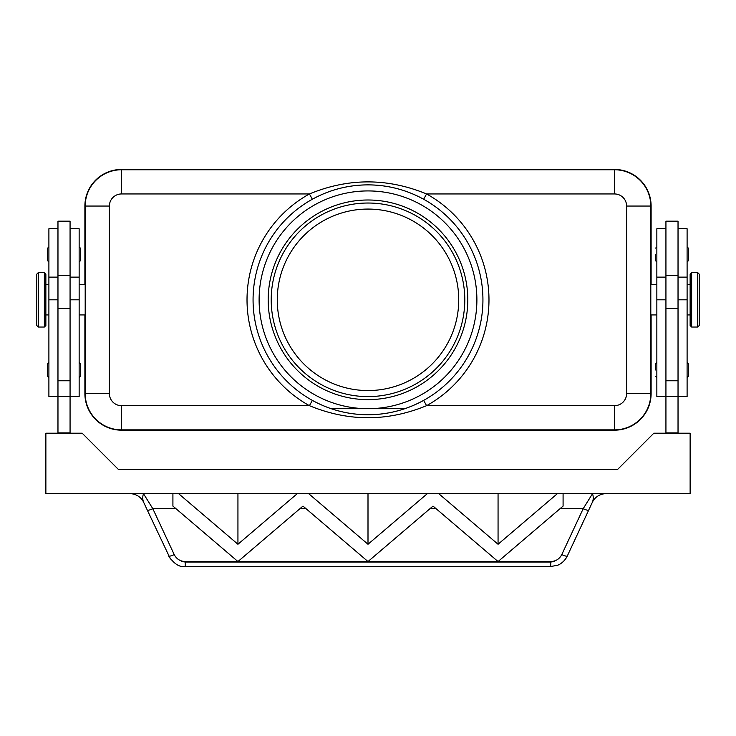 <?xml version="1.0" encoding="UTF-8"?>
<svg xmlns="http://www.w3.org/2000/svg" width="736" height="736" viewBox="0 0 736 736"><rect width="100%" height="100%" fill="white"/><g stroke="black" fill="none" stroke-linecap="round" stroke-linejoin="round"><path stroke-width="1.1" d="M368 184.874C348.183 184.966 329.636 189.759 312.358 199.244L309.424 193.954C348.432 177.873 387.486 177.873 426.576 193.954L614.514 193.954A12.098 12.098 0 0 1 626.612 206.052L626.612 393.576A12.098 12.098 0 0 1 614.514 405.674L426.576 405.674C387.486 421.756 348.432 421.756 309.424 405.674L312.358 400.384C329.636 409.869 348.183 414.662 368 414.754A114.936 114.936 0 0 0 482.936 299.819A114.936 114.936 0 0 0 368 184.874C387.734 184.957 406.281 189.75 423.642 199.244L426.576 193.954A120.989 120.989 0 0 1 426.576 405.674L423.642 400.384C406.281 409.878 387.734 414.672 368 414.754A114.936 114.936 0 0 0 482.936 299.819A114.936 114.936 0 0 0 368 184.874A114.936 114.936 0 0 0 253.064 299.819A114.936 114.936 0 0 0 368 414.754M690.129 299.819L690.129 274.105L691.638 272.596L691.638 327.032L690.129 325.524L690.129 299.819M699.2 299.819L699.2 274.105L699.2 325.524L697.691 327.032L697.691 272.596L691.638 272.596M678.031 396.603L687.102 396.603L687.102 228.73L678.031 228.73M665.933 396.603L656.852 396.603L656.852 228.73L665.933 228.73M678.031 433.2L678.031 221.177L665.933 221.177L665.933 433.2M655.647 254.444L655.647 260.792L655.647 254.444M688.307 248.096L688.307 254.444L688.307 248.096L687.102 246.882M655.647 369.987L655.647 363.63L655.647 369.987M688.307 363.63L688.307 369.987L688.307 363.63L687.102 362.425M38.309 327.032L44.362 327.032L45.871 325.524L45.871 274.105L44.362 272.596L38.309 272.596L36.8 274.105L36.8 325.524L38.309 327.032L38.309 272.596M57.969 396.603L48.898 396.603L48.898 228.73L57.969 228.73M70.067 396.603L79.148 396.603L79.148 228.73L70.067 228.73M70.067 308.448L70.067 221.177L57.969 221.177L57.969 308.448L70.067 308.448L70.067 433.2M79.148 246.882L80.353 248.096L80.353 260.792L79.148 262.007M48.898 246.882L47.693 248.096L47.693 260.792L48.898 262.007M79.148 362.425L80.353 363.63L80.353 376.335L79.148 377.55M48.898 362.425L47.693 363.63L47.693 376.335L48.898 377.55M565.552 559.01L567.263 556.103C564.162 562.378 558.707 564.963 557.594 565.22L550.74 566.545L550.74 562.028L185.26 562.028L181.856 561.568L184.929 561.55C180.026 561.218 176.456 558.9 174.22 554.594L152.812 508.696A6.054 0.957 155 0 1 149.077 510.103A6.054 0.957 155 0 1 147.338 510.195L170.448 559.01M174.22 554.594A6.054 0.957 155 0 1 170.476 556.002A6.054 0.957 155 0 1 168.737 556.103C174.064 563.914 179.566 567.401 185.26 566.545L185.26 562.028M605.995 493.69A15.125 15.125 0 0 0 592.287 502.43C593.483 499.707 593.556 496.8 592.508 493.69L583.188 508.696A6.054 0.957 -155 0 0 586.923 510.103A6.054 0.957 -155 0 0 588.662 510.195L567.263 556.103A6.054 0.957 -155 0 1 565.524 556.002A6.054 0.957 -155 0 1 561.78 554.594C559.544 558.9 555.974 561.218 551.071 561.55L554.144 561.568L550.74 562.028M175.968 508.696L152.812 508.696L143.492 493.69C142.444 496.8 142.517 499.707 143.713 502.43A15.125 15.125 0 0 0 130.005 493.69M368 396.603A96.793 96.793 0 0 1 271.207 299.819A96.793 96.793 0 0 1 368 203.026A96.793 96.793 0 0 1 464.793 299.819A96.793 96.793 0 0 1 368 396.603M368 390.558A90.74 90.74 0 0 1 277.26 299.819A90.74 90.74 0 0 1 368 209.07A90.74 90.74 0 0 1 458.74 299.819A90.74 90.74 0 0 1 368 390.558M368 399.63A99.811 99.811 0 0 1 268.189 299.819A99.811 99.811 0 0 1 368 199.999A99.811 99.811 0 0 1 467.811 299.819A99.811 99.811 0 0 1 368 399.63M121.486 429.87L614.514 429.87A36.294 36.294 0 0 0 650.808 393.576L650.808 206.052A36.294 36.294 0 0 0 614.514 169.758L121.486 169.758A36.294 36.294 0 0 0 85.192 206.052L85.192 393.576A36.294 36.294 0 0 0 121.486 429.87L614.514 429.87L121.486 429.87L121.486 405.674A12.098 12.098 0 0 1 109.388 393.576L85.192 393.576M557.437 493.69L563.086 493.69L563.086 506.083L498.06 561.55L433.026 506.083L368 561.55L302.974 506.083L237.94 561.55L172.914 506.083L172.914 493.69L178.646 493.69L237.94 544.263L297.234 493.69L308.706 493.69L368 544.263L427.294 493.69L438.766 493.69L498.06 544.263L557.354 493.681L690.129 493.69L690.129 433.2L653.826 433.2L617.532 469.494L118.468 469.494L82.174 433.2L45.871 433.2L45.871 493.69L178.563 493.69M181.856 561.568L554.144 561.568M184.929 561.55L551.071 561.55M178.646 493.69L308.623 493.69M427.377 493.69L438.684 493.69M368 544.263L368 493.69M237.94 544.263L237.94 493.69M498.06 544.263L498.06 493.69M438.766 493.681L557.354 493.69M308.706 493.69L427.294 493.69M588.662 510.195L592.287 502.43M143.713 502.43L147.338 510.195M57.969 433.2L57.969 308.448M57.969 432.897L70.067 432.897M84.888 284.694L84.888 206.052A36.598 36.598 0 0 1 121.486 169.455L614.514 169.455A36.598 36.598 0 0 1 651.112 206.052L651.112 284.694M651.112 314.934L651.112 393.576A36.598 36.598 0 0 1 614.514 430.174L121.486 430.174A36.598 36.598 0 0 1 84.888 393.576L84.888 314.934M678.031 432.897L665.933 432.897M688.307 369.987L688.307 376.335L688.307 369.987M688.307 254.444L688.307 260.792L688.307 254.444M331.2 408.701L404.763 408.701M650.808 206.052L626.612 206.052M650.808 393.576L626.612 393.576M109.388 393.576L109.388 206.052A12.098 12.098 0 0 1 121.486 193.954L121.486 169.758M121.486 193.954L309.424 193.954A120.989 120.989 0 0 0 309.424 405.674L121.486 405.674M614.514 169.758L614.514 193.954M109.388 206.052L85.192 206.052M678.031 299.819L687.102 299.819M656.852 299.819L665.933 299.819M44.362 327.032L44.362 272.596M299.911 508.696L306.029 508.696M560.032 508.696L583.188 508.696L561.78 554.594M429.971 508.696L436.089 508.696M614.514 429.87L614.514 405.674M259.109 299.819A108.891 108.891 0 0 1 368 190.928A108.891 108.891 0 0 1 476.891 299.819A108.891 108.891 0 0 1 368 408.701A108.891 108.891 0 0 1 259.109 299.819M57.969 380.779L70.067 380.779M57.969 396.474L70.067 396.474M79.148 299.819L70.067 299.819M57.969 299.819L48.898 299.819M678.031 380.779L665.933 380.779M678.031 308.448L665.933 308.448M678.031 396.474L665.933 396.474M690.129 284.694L687.102 284.694M697.691 272.596L699.2 274.105M656.852 284.694L650.808 284.694M656.852 246.882L655.647 248.096M656.852 362.425L655.647 363.63M45.871 314.934L48.898 314.934M57.969 277.132L48.898 277.132M79.148 314.934L85.192 314.934M79.148 277.132L70.067 277.132M550.74 566.545L185.26 566.545M70.067 275.614L57.969 275.614M85.192 284.694L79.148 284.694M48.898 284.694L45.871 284.694M678.031 275.614L665.933 275.614M687.102 377.55L688.307 376.335M656.852 377.55L655.647 376.335M687.102 262.007L688.307 260.792M656.852 262.007L655.647 260.792M656.852 277.132L665.933 277.132M656.852 314.934L650.808 314.934M678.031 277.132L687.102 277.132M697.691 327.032L691.638 327.032M690.129 314.934L687.102 314.934"/></g></svg>
